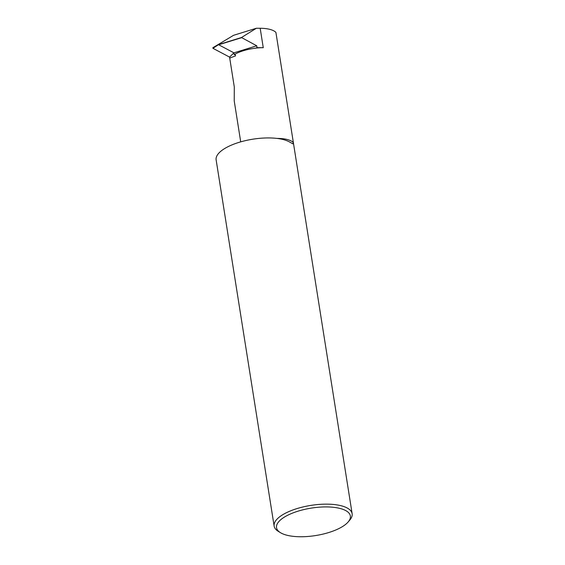 <?xml version="1.0" encoding="UTF-8"?>
<svg xmlns="http://www.w3.org/2000/svg" width="565" height="565" viewBox="0 0 565 565"><rect width="100%" height="100%" fill="white"/><g stroke="black" fill="none" stroke-linecap="round" stroke-linejoin="round"><path stroke-width="0.85" d="M278.806 521.629A37.382 13.892 171 0 0 280.487 532.689A37.382 13.892 171 0 0 300.495 536.75A37.382 13.892 171 0 0 348.089 522.039A37.382 13.892 171 0 0 348.146 521.968A37.382 13.892 171 0 0 326.316 506.918A37.382 13.892 171 0 0 278.806 521.629M280.487 532.689L278.319 531.368A39.486 14.676 -9 0 1 274.138 526.079A39.486 14.676 -9 0 1 276.546 519.687A39.486 14.676 -9 0 1 318.957 504.439A39.486 14.676 -9 0 1 352.143 513.726A39.486 14.676 -9 0 1 349.799 520.047A39.486 14.676 -9 0 1 349.735 520.118M275.939 32.629A39.486 14.676 171 0 0 275.925 32.523A39.486 14.676 171 0 0 275.911 32.417L293.355 142.571L292.924 143.87L289.513 141.963A39.486 14.676 171 0 0 252.456 139.251A39.486 14.676 171 0 0 218.542 153.468A39.486 14.676 171 0 0 216.134 159.867L274.138 526.079M233.578 35.298L212.857 47.728L212.948 48.308L218.655 44.571L241.467 37.523L256.383 28.25L233.578 35.298L212.857 47.728M275.911 32.417A26.343 9.796 171 0 0 260.183 28.271L256.383 28.25M255.479 48.145A26.343 9.796 -9 0 1 263.262 47.7L257.04 47.665L255.486 48.202A26.343 9.796 171 0 0 235.238 54.028L235.527 55.893L229.722 58.068L234.291 86.954L234.235 100.994L240.711 141.864M257.04 47.665L256.743 45.793L241.467 37.523M241.495 37.721L218.683 44.769L233.931 52.842L229.567 57.1L229.722 58.068M212.948 48.308L229.567 57.1M256.743 45.793L233.931 52.842L234.235 54.77L235.238 54.028M277.062 138.425A26.343 9.796 -9 0 1 293.355 142.571M263.262 47.7L260.183 28.271M348.146 521.968L349.799 520.047M275.925 32.523L352.143 513.726"/></g></svg>
